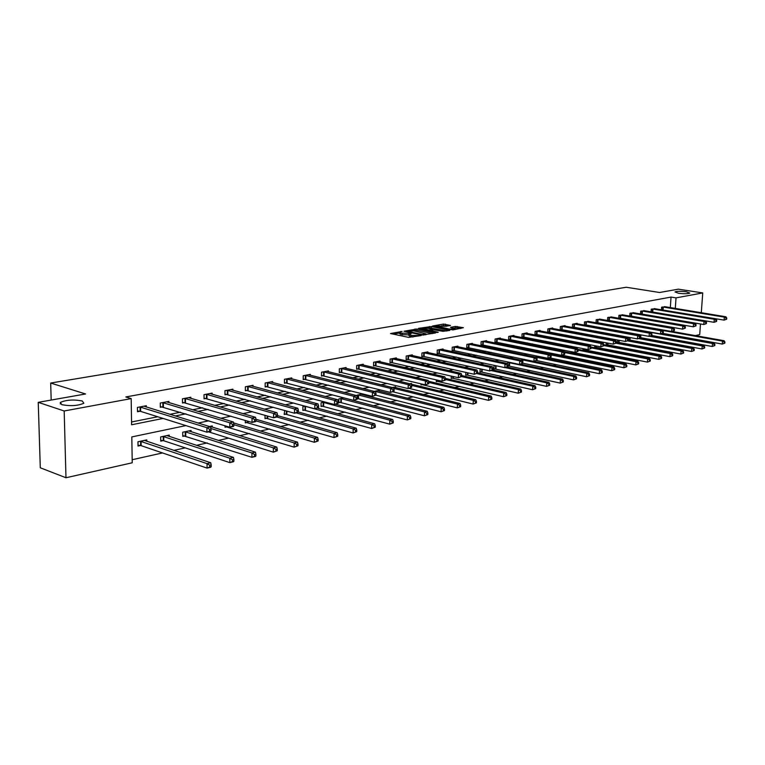 <?xml version="1.0" encoding="UTF-8"?>
<svg xmlns="http://www.w3.org/2000/svg" width="765" height="765" viewBox="0 0 765 765"><rect width="100%" height="100%" fill="white"/><g stroke="black" fill="none" stroke-linecap="round" stroke-linejoin="round"><path stroke-width="1.15" d="M402.113 331.446L390.523 333.55L408.663 337.394L421.123 335.529L411.819 335.414L408.988 334.276L411.417 333.387L400.946 333.129L399.665 332.335L402.113 331.446M678.373 293.224C684.12 293.913 687.917 293.865 689.781 293.072L686.377 291.781C680.668 291.092 676.882 291.149 675.017 291.934L678.373 293.224M61.822 404.675C70.6 406.301 77.944 405.823 83.844 403.241L82.266 400.975C73.555 399.368 66.239 399.856 60.33 402.419L61.822 404.675M450.518 325.469L443.528 324.073L432.541 326.014L452.909 329.935L463.399 327.688L455.366 326.426L450.509 327.334L455.137 328.854L449.151 329.036L436.165 326.005L445.985 326.253L450.518 325.469M185.895 425.598L131.81 436.92L132.23 462.787L65.981 477.752L40.287 467.778L38.25 402.342L85.556 393.975L50.681 383.036L626.219 287.248L659.564 292.498L678.335 289.17L702.739 292.928L701.304 312.722M38.25 402.342L64.174 410.987L131.178 398.594L131.609 424.776L163.069 418.436M670.322 307.616L671.039 297.078L125.843 396.959L131.178 398.594M671.039 297.078L676.031 297.872L702.739 292.928M416.992 328.998L403.968 331.235L422.07 335.013L435.486 332.966L416.992 328.998L416.954 330.365L412.823 330.7M418.57 328.357L431.364 326.531L449.82 330.423L442.935 331.322L433.64 329.772L430.198 330.432L438.297 332.259L436.997 332.488L418.56 328.701M50.681 383.036L51.179 400.057M131.561 421.984L157.724 416.762M169.945 414.314L180.521 412.201M192.675 409.772L202.658 407.783M214.736 405.364L224.155 403.49M236.165 401.09L245.049 399.311M256.983 396.93L265.359 395.256M277.217 392.885L285.116 391.307M296.897 388.955L304.336 387.463M316.041 385.13L323.04 383.734M334.659 381.41L341.247 380.09M352.799 377.786L358.976 376.552M370.451 374.257L376.256 373.091M387.654 370.815L393.095 369.734M404.417 367.468L409.514 366.454M420.76 364.207L425.531 363.251M436.7 361.023L441.147 360.133M452.239 357.915L456.389 357.083M467.405 354.884L471.269 354.109M482.208 351.929L485.794 351.212M496.667 349.041L499.975 348.371M510.781 346.22L513.841 345.608M524.57 343.466L527.381 342.902M538.034 340.769L540.625 340.253M551.202 338.14L553.573 337.671M564.082 335.567L566.224 335.137M576.667 333.052L578.608 332.66M588.983 330.595L590.733 330.241M601.022 328.185L602.591 327.869M612.813 325.833L614.19 325.555M624.355 323.528L625.56 323.279M635.648 321.271L636.69 321.061M646.712 319.053L647.592 318.881M657.546 316.892L658.273 316.748M668.161 314.769L668.744 314.654M146.316 407.018L146.297 405.718L137.432 407.42L137.499 411.733L139.899 411.264M168.893 402.639L168.883 401.405L160.277 403.05L160.325 407.305L162.658 406.856M190.829 398.383L190.829 397.207L182.462 398.804L182.5 403.002L184.757 402.562M212.154 394.252L212.144 393.124L204.016 394.683L204.035 398.823L206.234 398.393M232.876 390.236L232.876 389.165L224.967 390.676L224.977 394.759L227.119 394.348M253.033 386.344L253.033 385.311L245.345 386.784L245.336 390.81L247.42 390.408M272.646 382.548L272.646 381.553L265.168 382.988L265.149 386.966L267.176 386.574M291.733 378.857L291.742 377.91L284.456 379.297L284.427 383.227L286.397 382.844M310.313 375.261L310.322 374.353L303.236 375.711L303.189 379.583L305.111 379.211M328.415 371.771L328.424 370.891L321.52 372.211L321.472 376.036L323.337 375.672M346.057 368.357L346.067 367.516L339.335 368.807L339.278 372.584L341.094 372.23M363.241 365.039L363.26 364.226L356.7 365.488L356.624 369.218L358.403 368.873M380.004 361.807L380.023 361.023L373.626 362.247L373.54 365.938L375.271 365.603M396.347 358.651L396.366 357.896L390.131 359.091L390.035 362.734L391.728 362.409M412.297 355.572L412.316 354.845L406.225 356.012L406.129 359.617L407.783 359.292M427.855 352.579L427.874 351.871L421.936 353.009L421.831 356.567L423.437 356.261M443.05 349.643L443.069 348.964L437.274 350.074L437.159 353.593L438.728 353.287M457.881 346.784L457.9 346.124L452.239 347.214L452.125 350.695L453.655 350.399M472.368 343.992L472.397 343.361L466.86 344.413L466.736 347.855L468.237 347.568M486.521 341.267L486.55 340.655L481.147 341.687L481.013 345.082L482.476 344.805M500.358 338.599L500.377 338.006L495.098 339.019L494.965 342.376L496.389 342.098M513.879 335.998L513.908 335.414L508.735 336.409L508.601 339.736L509.997 339.459M527.095 333.454L527.123 332.89L522.074 333.856L521.931 337.145L523.289 336.887M540.033 330.958L540.052 330.413L535.118 331.36L534.965 334.621L536.303 334.362M552.674 328.529L552.703 328.003L547.874 328.921L547.711 332.144L549.021 331.895M565.058 326.148L565.077 325.632L560.353 326.54L560.19 329.725L561.472 329.476M577.164 323.815L577.192 323.318L572.564 324.197L572.402 327.353L573.654 327.114M589.021 321.53L584.517 321.912L584.345 325.039L585.579 324.8M600.63 319.301L596.222 319.674L596.05 322.773L597.255 322.534M607.563 320.535L608.682 320.315M607.506 320.525L607.687 317.485L612 317.112M618.933 318.326L619.88 318.144M618.732 318.297L618.914 315.333L623.14 314.97M630.064 316.165L630.857 316.012M629.738 316.108L629.911 313.229L634.051 312.866M640.965 314.052L641.606 313.927M640.515 313.975L640.688 311.173L644.752 310.81M651.656 311.977L652.143 311.881M651.072 311.881L651.254 309.156L655.232 308.802M661.429 309.835L661.61 307.167L665.512 306.822M132.182 459.727L162.524 452.937M173.894 450.394L185.207 447.86M196.5 445.326L207.229 442.925M218.446 440.411L228.62 438.135M239.761 435.639L249.409 433.487M260.473 431.001L269.615 428.955M280.612 426.497L289.275 424.556M300.196 422.108L308.391 420.272M319.244 417.843L327.009 416.103M337.776 413.693L345.13 412.048M355.821 409.657L362.782 408.099M373.397 405.718L379.976 404.245M390.523 401.883L396.739 400.487M407.209 398.144L413.081 396.834M423.475 394.501L429.022 393.267M439.349 390.953L444.57 389.777M454.821 387.482L459.746 386.382M469.92 384.107L474.558 383.064M484.666 380.807L489.017 379.832M499.057 377.585L503.15 376.667M513.105 374.429L516.949 373.578M526.836 371.36L530.432 370.556M540.262 368.357L543.619 367.602M553.372 365.421L556.509 364.714M566.196 362.543L569.122 361.893M578.732 359.741L581.448 359.129M591.001 356.997L593.516 356.433M603.002 354.31L605.325 353.784M614.744 351.68L616.886 351.192M626.239 349.098L628.208 348.658M637.494 346.583L639.291 346.182M648.519 344.116L650.154 343.743M659.315 341.697L660.797 341.362M668.199 339.019L668.237 338.484M146.794 441.3L146.775 439.885L137.968 441.768L138.025 446.033L140.416 445.517M169.247 436.442L169.237 435.103L160.679 436.92L160.727 441.137L163.041 440.63M191.068 431.728L191.059 430.446L182.739 432.215L182.778 436.375L185.025 435.887M204.198 431.345L204.953 431.584M212.268 427.147L212.268 425.923L209.447 426.526M225.025 425.78L225.025 427.243L227.157 426.784M232.885 421.859L232.244 421.658M245.288 420.425L245.288 422.863L247.363 422.423M265.015 415.29L264.996 418.608L267.014 418.178M284.704 410.47L284.188 414.467L286.148 414.047M305.025 406.139L302.902 406.588L302.864 410.432L304.776 410.021M324.762 401.931L321.109 402.706L321.061 406.502L322.916 406.1M343.954 397.838L338.847 398.928L338.78 402.677L340.597 402.285M356.127 395.476L362.62 393.86M362.648 394.73L362.667 393.87M379.335 391.145L379.354 390.284L374.209 391.384M395.62 387.645L395.639 386.813L392.292 387.53M405.374 387.912L406.196 388.113M411.503 384.221L411.522 383.428L409.887 383.772M421.037 383.839L421.008 384.91L422.605 384.566M436.327 379.889L436.27 381.611L437.838 381.276M451.264 376.074L451.178 378.398L452.708 378.063M465.847 372.364L465.742 375.252L467.233 374.926M480.162 368.787L479.971 372.173L481.424 371.857M495.299 365.565L494.008 365.833L493.874 369.17L495.299 368.864M508.065 366.11L508.859 365.938M507.568 363.882L507.606 362.935L510.054 362.409M524.455 359.34L520.908 360.095M538.522 356.347L535.232 357.045L599.492 370.337L601.51 369.858L537.499 356.557M551.402 354.166L551.431 353.593L549.213 354.061M558.919 354.769L559.75 354.941M563.757 351.336L562.858 351.154M571.12 351.651L571.073 352.493L572.325 352.225M583.064 348.611L582.997 349.921L584.221 349.662M594.759 345.656L594.663 347.406L595.859 347.138M606.215 342.777L606.09 344.929L607.267 344.68M617.441 339.976L617.288 342.51L618.436 342.271M628.39 340.119L629.385 339.899M628.333 338.962L628.438 337.241M639.177 335.175L639.961 334.707M651.417 332.268L650.049 332.555M662.624 329.878L661.429 330.126M65.981 477.752L64.174 410.987M700.482 323.968L699.717 334.611L695.318 335.606M686.368 337.623L685.182 337.891M676.164 339.928L674.835 340.234M673.898 323.442L673.028 323.624M663.112 325.699L662.079 325.909M652.096 328.003L650.9 328.252M640.841 330.356L639.473 330.643M629.346 332.765L627.797 333.091M617.594 335.223L615.863 335.586M605.584 337.738L603.652 338.14M593.305 340.31L591.173 340.76M580.75 342.94L578.407 343.428M567.907 345.627L565.345 346.163M554.768 348.381L551.967 348.964M541.314 351.192L538.273 351.833M527.554 354.08L524.255 354.769M513.449 357.026L509.892 357.771M499.01 360.047L495.175 360.851M484.216 363.146L480.095 364.016M469.05 366.32L464.623 367.248M453.511 369.581L448.768 370.566M437.561 372.918L432.493 373.98M421.209 376.342L415.787 377.47M404.427 379.851L398.642 381.066M387.195 383.456L381.027 384.747M369.505 387.167L362.935 388.534M351.326 390.972L344.336 392.435M332.651 394.874L325.221 396.433M313.449 398.9L305.551 400.554M293.703 403.031L285.316 404.79M273.382 407.286L264.489 409.151M252.469 411.666L243.031 413.636M230.934 416.17L220.932 418.264M208.759 420.817L198.154 423.035M673.152 339.918L673.19 339.383M673.707 331.761L673.764 330.901M673.936 328.405L673.994 327.611M675.304 308.438L676.031 297.872M175.3 415.969L185.876 413.836M198.039 411.388L208.023 409.371M220.11 406.942L229.538 405.039M241.539 402.62L250.432 400.822M262.366 398.422L270.743 396.729M282.601 394.338L290.499 392.751M302.28 390.37L309.71 388.878M321.415 386.516L328.415 385.101M340.033 382.758L346.622 381.439M358.163 379.105L364.341 377.862M375.816 375.548L381.62 374.381M393.009 372.086L398.45 370.987M409.763 368.711L414.85 367.678M426.086 365.412L430.848 364.456M442.017 362.208L446.454 361.31M457.547 359.072L461.687 358.24M472.694 356.021L476.547 355.247M487.487 353.038L491.063 352.321M501.917 350.131L505.235 349.462M516.012 347.291L519.072 346.669M529.782 344.508L532.603 343.944M543.236 341.802L545.827 341.276M556.385 339.144L558.746 338.675M569.246 336.552L571.388 336.122M581.811 334.028L583.752 333.636M594.109 331.541L595.849 331.197M606.129 329.122L607.687 328.807M617.9 326.751L619.277 326.473M629.413 324.427L630.618 324.188M640.688 322.151L641.73 321.941M651.732 319.923L652.612 319.751M662.547 317.743L663.274 317.599M673.143 315.61L673.716 315.496M399.655 332.632L399.626 333.712L400.908 334.515L400.946 333.129M408.969 334.927L400.908 334.515M408.979 334.592L408.95 335.672L410.26 336.495L410.298 335.099M413.043 337.011L410.26 336.495M399.646 332.976L393.134 334.104M432.464 333.559L416.954 330.365M406.358 330.977L422.28 334.544L426.143 333.942L413.951 330.882L406.358 330.977M421.219 329.256L421.917 329.132M427.434 328.185L429.414 327.841L429.452 326.492M446.789 331.016L429.414 327.841M427.989 328.281L421.936 328.481L429.136 330.031L432.569 329.371L427.989 328.281M460.807 328.529L457.212 327.812L453.502 328.089M447.802 325.938L441.635 325.727M436.146 326.674L435.543 326.779M211.188 466.66L211.178 464.871L209.706 465.225L209.706 467.013L211.188 466.66L210.777 467.214L207.076 468.103L207.057 463.638L210.758 462.758L144.413 440.391M138.016 445.182L141.162 445.67L207.076 468.103L209.706 467.013M140.349 441.262L207.057 463.638L209.706 465.225M210.758 462.758L211.178 464.871M211.054 430.762L211.044 428.955L209.553 429.27L209.562 431.078L211.054 430.762L210.633 431.393L206.923 432.196L206.904 427.683L139.832 406.961M209.553 429.27L206.904 427.683L210.614 426.889L143.916 406.177M209.562 431.078L206.923 432.196L140.645 411.398L137.49 410.948M211.044 428.955L210.614 426.889M233.88 461.199L233.88 459.44L232.445 459.784L232.445 461.544L233.88 461.199L233.43 461.764L229.844 462.624L229.844 458.225L233.43 457.374L166.933 435.591M160.717 440.315L163.787 440.774L229.844 462.624L232.445 461.544M162.993 436.433L229.844 458.225L232.445 459.784M233.43 457.374L233.88 459.44M255.893 455.911L255.902 454.18L254.506 454.506L254.506 456.246L255.893 455.911L255.405 456.476L251.924 457.307L251.943 452.966L255.414 452.144L188.821 430.925M182.768 435.581L251.924 457.307L254.506 456.246M184.996 431.737L251.943 452.966L254.506 454.506M255.414 452.144L255.902 454.18M233.87 425.818L233.87 424.04L232.436 424.355L232.436 426.134L233.87 425.818L233.421 426.459L229.816 427.233L229.816 422.787L162.61 402.6M232.436 424.355L229.816 422.787L233.421 422.012L166.569 401.845M232.436 426.134L229.816 427.233L160.315 406.55M233.87 424.04L233.421 422.012M256.007 421.037L256.017 419.277L254.621 419.583L254.611 421.333L256.007 421.037L255.52 421.668L252.02 422.423L252.029 418.034L184.728 398.374M254.621 419.583L252.029 418.034L255.529 417.288L188.582 397.637M254.611 421.333L252.02 422.423L182.491 402.275M256.007 420.903L314.425 438.116L317.609 437.36L256.017 419.277L255.529 417.288M277.255 450.776L277.265 449.065L275.916 449.39L275.907 451.101L277.255 450.776L273.354 452.153L273.382 447.869L276.758 447.066L210.088 426.382M208.529 431.852L273.354 452.153L275.907 451.101M210.949 428.505L273.382 447.869L275.916 449.39M276.758 447.066L277.265 449.065M297.996 445.785L298.015 444.102L296.705 444.417L296.686 446.1L297.996 445.785L294.162 447.143L294.2 442.925L297.48 442.141L233.621 422.921M225.025 426.497L294.162 447.143L296.686 446.1M233.87 424.69L294.2 442.925L296.705 444.417M297.48 442.141L298.015 444.102M318.144 440.946L314.367 442.275L314.425 438.116L316.892 439.588L316.873 441.252L318.144 440.946L318.164 439.282L316.892 439.588M245.288 422.146L314.367 442.275L316.873 441.252M317.609 437.36L318.164 439.282M277.485 416.389L277.504 414.659L276.136 414.946L276.127 416.676L277.485 416.389L276.959 417.021L273.564 417.757L273.593 413.435L206.215 394.262M276.136 414.946L273.593 413.435L276.987 412.708L209.964 393.545M276.127 416.676L273.564 417.757L204.035 398.116M277.504 414.659L276.987 412.708M298.34 411.876L298.35 410.174L297.04 410.451L297.021 412.163L298.34 411.876L297.776 412.507L294.477 413.224L294.525 408.959L227.109 390.265M297.04 410.451L294.525 408.959L297.815 408.252L230.753 389.567M297.021 412.163L294.477 413.224L224.977 394.08M298.35 410.174L297.815 408.252M318.584 407.496L318.603 405.813L317.322 406.091L317.303 407.774L318.584 407.496L314.788 408.826L314.845 404.618L247.43 386.382M317.322 406.091L314.845 404.618L318.049 403.93L250.968 385.703M317.303 407.774L314.788 408.826L245.345 390.15M318.603 405.813L318.049 403.93M337.719 436.241L337.748 434.597L336.504 434.893L336.485 436.538L337.719 436.241L334.009 437.551L334.076 433.439L337.164 432.703L277.494 415.605M265.006 417.92L334.009 437.551L336.485 436.538M276.959 417.021L334.076 433.439L336.504 434.893M337.164 432.703L337.748 434.597M338.254 403.241L338.283 401.577L337.04 401.845L337.011 403.509L338.254 403.241L334.525 404.542L334.592 400.401L267.195 382.605M337.04 401.845L334.592 400.401L337.7 399.732L270.638 381.945M337.011 403.509L334.525 404.542L265.149 386.325M338.283 401.577L337.7 399.732M356.748 431.661L356.786 430.045L355.582 430.332L355.543 431.948L356.748 431.661L353.095 432.952L353.172 428.897L356.184 428.18L298.254 411.972M284.188 413.798L353.095 432.952L355.543 431.948M296.112 412.87L353.172 428.897L355.582 430.332M356.184 428.18L356.786 430.045M357.379 399.101L357.408 397.465L356.203 397.724L356.165 399.368L357.379 399.101L353.707 400.391L353.784 396.299L286.426 378.924M356.203 397.724L353.784 396.299L356.806 395.648L289.782 378.283M356.165 399.368L353.707 400.391L284.427 382.605M357.408 397.465L356.806 395.648M375.261 427.214L375.29 425.617L374.123 425.895L374.085 427.492L375.261 427.214L371.656 428.486L371.742 424.489L374.678 423.791L317.676 408.194M302.873 409.782L371.656 428.486L374.085 427.492M304.814 406.186L371.742 424.489L374.123 425.895M374.678 423.791L375.29 425.617M375.969 395.084L376.007 393.468L374.831 393.717L374.793 395.333L375.969 395.084L372.354 396.347L372.44 392.311L305.159 375.338M374.831 393.717L372.44 392.311L375.386 391.68L308.419 374.716M374.793 395.333L372.354 396.347L303.198 378.991M376.007 393.468L375.386 391.68M393.258 422.882L393.306 421.305L392.158 421.582L392.12 423.16L393.258 422.882L389.72 424.135L389.815 420.186L392.665 419.507L335.749 404.283M321.061 405.871L389.72 424.135L392.12 423.16M322.973 402.314L389.815 420.186L392.158 421.582M392.665 419.507L393.306 421.305M394.061 391.173L394.099 389.576L392.952 389.825L392.914 391.412L394.061 391.173L390.494 392.416L390.59 388.429L323.394 371.857M392.952 389.825L390.59 388.429L393.459 387.817L326.569 371.245M392.914 391.412L390.494 392.416L321.482 375.462M394.099 389.576L393.459 387.817M410.786 418.675L410.824 417.116L409.715 417.374L409.677 418.933L410.786 418.675L407.296 419.909L407.401 416.007L410.174 415.347L343.743 397.886M338.79 402.055L407.296 419.909L409.677 418.933M340.655 398.536L407.401 416.007L409.715 417.374M410.174 415.347L410.824 417.116M411.656 387.358L411.704 385.79L410.585 386.029L410.537 387.606L411.656 387.358L408.147 388.591L408.252 384.652L341.161 368.453M410.585 386.029L408.252 384.652L411.044 384.059L344.26 367.86M410.537 387.606L408.147 388.591L339.287 372.02M411.704 385.79L411.044 384.059M427.845 414.573L427.893 413.033L426.813 413.291L426.765 414.831L427.845 414.573L424.403 415.787L424.527 411.933L427.224 411.293L360.908 394.224M357.389 398.508L424.403 415.787L426.765 414.831M357.896 394.864L424.527 411.933L426.813 413.291M427.224 411.293L427.893 413.033M428.792 383.657L428.83 382.098L427.75 382.337L427.702 383.887L428.792 383.657L425.33 384.872L425.445 380.98L358.479 365.144M427.75 382.337L425.445 380.98L428.161 380.406L361.491 364.57M427.702 383.887L425.33 384.872L356.633 368.673M428.83 382.098L428.161 380.406M444.465 410.576L444.513 409.055L443.461 409.304L443.404 410.824L444.465 410.576L441.07 411.771L441.195 407.974L443.824 407.343L377.642 390.657M375.864 395.18L441.07 411.771L443.404 410.824M374.707 391.278L441.195 407.974L443.461 409.304M443.824 407.343L444.513 409.055M445.469 380.042L445.517 378.512L444.465 378.742L444.417 380.272L445.469 380.042L442.065 381.238L442.189 377.403L375.357 361.912M444.465 378.742L442.189 377.403L444.838 376.839L378.302 361.348M444.417 380.272L442.065 381.238L373.559 365.412M445.517 378.512L444.838 376.839M460.645 406.684L460.702 405.182L459.679 405.431L459.622 406.932L460.645 406.684L457.307 407.869L457.441 404.111L460.004 403.499L393.965 387.176M393.114 391.852L457.307 407.869L459.622 406.932M393.65 388.352L457.441 404.111L459.679 405.431M460.004 403.499L460.702 405.182M461.725 376.533L461.773 375.013L460.75 375.233L460.693 376.753L461.725 376.533L458.369 377.709L458.503 373.922L391.814 358.766M460.75 375.233L458.503 373.922L461.075 373.368L394.692 358.221M460.693 376.753L458.369 377.709L390.054 362.228M461.773 375.013L461.075 373.368M476.423 402.887L476.48 401.405L475.486 401.644L475.428 403.126L476.423 402.887L473.133 404.054L473.277 400.344L475.773 399.751L411.063 384.116M409.093 388.391L473.133 404.054L475.428 403.126M411.551 385.388L473.277 400.344L475.486 401.644M475.773 399.751L476.48 401.405M477.561 373.1L477.618 371.608L476.614 371.819L476.557 373.32L477.561 373.1L474.252 374.267L474.396 370.528L407.879 355.696M476.614 371.819L474.396 370.528L476.901 369.983L410.681 355.161M476.557 373.32L474.252 374.267L406.148 359.12M477.618 371.608L476.901 369.983M491.809 399.187L491.866 397.724L490.891 397.963L490.834 399.426L491.809 399.187L488.558 400.344L488.711 396.681L491.14 396.098L428.496 381.247M421.018 384.384L488.558 400.344L490.834 399.426M428.821 382.433L488.711 396.681L490.891 397.963M491.14 396.098L491.866 397.724M492.995 369.763L493.052 368.29L492.077 368.501L492.019 369.973L492.995 369.763L489.734 370.91L489.887 367.21L423.542 352.703M492.077 368.501L489.887 367.21L492.335 366.693L426.277 352.177M492.019 369.973L489.734 370.91L421.85 356.079M493.052 368.29L492.335 366.693M506.803 395.582L506.87 394.138L505.914 394.367L505.856 395.811L506.803 395.582L503.6 396.719L503.752 393.095L506.134 392.531L445.479 378.417M436.289 381.104L503.6 396.719L505.856 395.811M445.488 379.497L503.752 393.095L505.914 394.367M506.134 392.531L506.87 394.138M508.046 366.512L508.113 365.048L507.157 365.249L507.099 366.712L508.046 366.512L504.833 367.64L504.986 363.987L438.842 349.777M507.157 365.249L504.986 363.987L507.377 363.48L441.51 349.261M507.099 366.712L504.833 367.64L437.178 353.124M508.113 365.048L507.377 363.48M521.434 392.062L521.5 390.638L520.573 390.858L520.506 392.292L521.434 392.062L518.278 393.191L518.441 389.605L520.755 389.06L461.754 375.567M451.197 377.891L518.278 393.191L520.506 392.292M461.649 376.59L518.441 389.605L520.573 390.858M520.755 389.06L521.5 390.638M522.734 363.327L522.801 361.883L521.864 362.084L521.807 363.528L522.734 363.327L519.559 364.446L519.722 360.841L453.769 346.918M521.864 362.084L519.722 360.841L522.055 360.344L456.38 346.421M521.807 363.528L519.559 364.446L452.134 350.236M522.801 361.883L522.055 360.344M535.71 388.63L535.777 387.224L534.878 387.434L534.812 388.849L535.71 388.63L532.603 389.739L532.765 386.201L535.031 385.665L477.57 372.756M465.761 374.764L532.603 389.739L534.812 388.849M476.901 373.616L532.765 386.201L534.878 387.434M535.031 385.665L535.777 387.224M537.059 360.229L537.126 358.804L536.217 359.005L536.15 360.43L537.059 360.229L533.932 361.338L534.094 357.762L468.362 344.126M536.217 359.005L534.094 357.762L536.37 357.284L470.905 343.638M522.265 359.808L586.765 373.368L588.83 372.871L466.755 347.406M533.932 361.338L536.15 360.43M537.126 358.804L536.37 357.284M549.653 385.283L549.719 383.887L548.84 384.097L548.763 385.493L549.653 385.283L546.583 386.373L546.755 382.882L548.964 382.357L492.765 369.944M479.99 371.704L546.583 386.373L548.763 385.493M491.245 370.585L546.755 382.882L548.84 384.097M548.964 382.357L549.719 383.887M551.039 357.207L551.116 355.801L550.226 355.983L550.159 357.398L551.039 357.207L547.96 358.297L548.132 354.769L482.61 341.4M550.226 355.983L548.132 354.769L550.351 354.291L485.096 340.932M550.159 357.398L547.96 358.297L481.032 344.652M551.116 355.801L550.351 354.291M563.26 382.012L563.327 380.626L562.466 380.836L562.399 382.223L563.26 382.012L560.229 383.093L560.401 379.631L562.562 379.115L507.243 367.104M493.894 368.711L560.229 383.093L562.399 382.223M505.091 367.582L560.401 379.631L562.466 380.836M562.562 379.115L563.327 380.626M564.694 354.252L564.761 352.856L563.901 353.048L563.824 354.444L564.694 354.252L561.644 355.323L561.826 351.843L496.533 338.742M563.901 353.048L561.826 351.843L563.987 351.374L498.962 338.273M563.824 354.444L561.644 355.323L494.984 341.955M564.761 352.856L563.987 351.374M576.552 378.818L576.619 377.451L575.777 377.652L575.71 379.019L576.552 378.818L573.559 379.88L573.74 376.466L575.844 375.959L520.764 364.188M508.075 365.852L573.559 379.88L575.71 379.019M509.002 362.639L573.74 376.466L575.777 377.652M575.844 375.959L576.619 377.451M578.024 351.374L578.101 349.988L577.25 350.169L577.183 351.556L578.024 351.374L575.022 352.426L575.203 348.983L510.14 336.141M577.25 350.169L575.203 348.983L577.317 348.534L512.512 335.682M577.183 351.556L575.022 352.426L508.61 339.325M578.101 349.988L577.317 348.534M589.538 375.692L586.583 376.743L586.765 373.368L588.782 374.534L588.715 375.892L589.538 375.692L589.605 374.343L588.782 374.534M522.744 363.155L586.583 376.743L588.715 375.892M588.83 372.871L589.605 374.343M591.049 348.553L591.125 347.186L590.293 347.367L590.217 348.735L591.049 348.553L588.084 349.605L588.266 346.191L523.442 333.597M590.293 347.367L588.266 346.191L590.331 345.751L525.765 333.148M590.217 348.735L588.084 349.605L521.94 336.743M591.125 347.186L590.331 345.751M602.218 372.641L599.301 373.683L599.492 370.337L601.491 371.503L601.414 372.832L602.218 372.641L602.304 371.302L601.491 371.503M536.619 360.545L599.301 373.683L601.414 372.832M601.51 369.858L602.304 371.302M603.767 345.799L603.853 344.451L603.04 344.623L602.963 345.971L603.767 345.799L600.841 346.832L601.032 343.466L536.456 331.111M603.04 344.623L601.032 343.466L603.049 343.036L538.723 330.671M602.963 345.971L600.841 346.832L534.984 334.228M603.853 344.451L603.049 343.036M614.62 369.658L614.706 368.338L613.913 368.529L613.836 369.849L614.62 369.658L611.742 370.69L611.943 367.382L613.903 366.913L550.14 353.86M549.777 357.905L611.742 370.69L613.836 369.849M550.628 354.845L611.943 367.382L613.913 368.529M613.903 366.913L614.706 368.338M616.207 343.112L616.284 341.773L615.5 341.945L615.414 343.284L616.207 343.112L613.31 344.135L613.511 340.798L549.174 328.673M615.5 341.945L613.511 340.798L615.481 340.377L551.402 328.242M615.414 343.284L613.31 344.135L547.73 331.761M616.284 341.773L615.481 340.377M626.745 366.741L626.831 365.441L626.057 365.622L625.98 366.932L626.745 366.741L623.905 367.755L624.106 364.484L626.028 364.025L564.101 351.594M562.179 355.218L623.905 367.755L625.98 366.932M564.58 352.502L624.106 364.484L626.057 365.622M626.028 364.025L626.831 365.441M628.361 340.482L628.448 339.163L627.673 339.325L627.596 340.645L628.361 340.482L625.512 341.486L625.713 338.187L561.634 326.292M627.673 339.325L625.713 338.187L627.635 337.776L563.805 325.871M627.596 340.645L625.512 341.486L560.21 329.352M628.448 339.163L627.635 337.776M638.603 363.891L638.689 362.6L637.933 362.782L637.857 364.073L638.603 363.891L635.801 364.895L636.002 361.663L637.886 361.214L577.728 349.299M571.101 352.101L635.801 364.895L637.857 364.073M578.091 350.169L636.002 361.663L637.933 362.782M637.886 361.214L638.689 362.6M640.257 337.91L640.334 336.6L639.578 336.763L639.502 338.073L640.257 337.91L637.436 338.905L637.637 335.644L573.817 323.958M639.578 336.763L637.637 335.644L639.521 335.242L575.949 323.557M639.502 338.073L637.436 338.905L572.421 326.99M640.334 336.6L639.521 335.242M650.212 361.109L650.288 359.827L649.552 359.999L649.475 361.281L650.212 361.109L647.429 362.094L647.639 358.89L649.475 358.45L591.049 347.052M583.016 349.538L647.429 362.094L649.475 361.281M591.087 347.836L647.639 358.89L649.552 359.999M649.475 358.45L650.288 359.827M651.885 335.395L651.962 334.104L651.225 334.257L651.139 335.548L651.885 335.395L649.093 336.38L649.303 333.148L585.741 321.683M651.225 334.257L649.303 333.148L651.149 332.756L587.836 321.281M651.139 335.548L649.093 336.38L584.364 324.685M651.962 334.104L651.149 332.756M661.553 358.374L661.639 357.112L660.922 357.284L660.836 358.546L661.553 358.374L658.818 359.359L659.028 356.184L660.826 355.754L603.824 344.786M594.682 347.023L658.818 359.359L660.836 358.546M603.786 345.531L659.028 356.184L660.922 357.284M660.826 355.754L661.639 357.112M663.255 332.928L663.341 331.656L662.624 331.809L662.538 333.091L663.255 332.928L660.501 333.903L660.721 330.709L597.427 319.445M662.624 331.809L660.721 330.709L662.519 330.327L599.464 319.053M662.538 333.091L660.501 333.903L596.069 322.419M663.341 331.656L662.519 330.327M672.665 355.706L672.751 354.453L672.043 354.625L671.957 355.878L672.665 355.706L669.949 356.672L670.169 353.535L671.928 353.114L616.236 342.548M606.11 344.566L669.949 356.672L671.957 355.878M616.007 343.236L670.169 353.535L672.043 354.625M671.928 353.114L672.751 354.453M674.386 330.518L674.481 329.256L673.774 329.409L673.688 330.671L674.386 330.518L671.67 331.484L671.88 328.328L608.864 317.255M673.774 329.409L671.88 328.328L673.649 327.946L610.862 316.873M673.688 330.671L671.67 331.484L607.525 320.21M674.481 329.256L673.649 327.946M683.537 353.095L683.623 351.852L682.935 352.015L682.849 353.258L683.537 353.095L680.86 354.052L681.07 350.944L682.801 350.533L628.371 340.339M617.307 342.156L680.86 354.052L682.849 353.258M627.673 340.922L681.07 350.944L682.935 352.015M682.801 350.533L683.623 351.852M685.287 328.166L685.373 326.913L684.685 327.066L684.598 328.319L685.287 328.166L682.6 329.122L682.82 325.986L620.061 315.113M684.685 327.066L682.82 325.986L684.551 325.622L622.022 314.74M684.598 328.319L682.6 329.122L618.751 318.039M685.373 326.913L684.551 325.622M694.18 350.533L694.266 349.299L693.597 349.462L693.501 350.695L694.18 350.533L691.531 351.479L691.751 348.4L693.444 347.999L639.923 338.111M628.409 339.803L691.531 351.479L693.501 350.695M638.823 338.608L691.751 348.4L693.597 349.462M693.444 347.999L694.266 349.299M695.959 325.861L696.045 324.618L695.366 324.762L695.28 326.005L695.959 325.861L693.3 326.798L693.52 323.7L631.039 313.019M695.366 324.762L693.52 323.7L695.213 323.337L632.961 312.646M695.28 326.005L693.3 326.798L629.748 315.916M696.045 324.618L695.213 323.337M704.603 348.027L704.699 346.813L704.039 346.966L703.943 348.19L704.603 348.027L701.993 348.964L702.213 345.914L703.867 345.522L651.072 335.892M640.276 337.604L701.993 348.964L703.943 348.19M649.514 336.284L702.213 345.914L704.039 346.966M703.867 345.522L704.699 346.813M706.401 323.595L706.497 322.371L705.827 322.514L705.741 323.738L706.401 323.595L703.771 324.532L704.001 321.463L641.797 310.963M705.827 322.514L704.001 321.463L705.655 321.109L643.681 310.6M705.741 323.738L703.771 324.532L640.525 313.832M706.497 322.371L705.655 321.109M714.816 345.57L714.912 344.365L714.261 344.518L714.166 345.723L714.816 345.57L712.234 346.497L712.454 343.485L714.08 343.093L661.658 333.655M651.742 335.481L712.234 346.497L714.166 345.723M650.814 332.393L712.454 343.485L714.261 344.518M714.08 343.093L714.912 344.365M716.633 321.386L716.729 320.172L716.078 320.305L715.983 321.52L716.633 321.386L714.032 322.304L714.261 319.273L652.335 308.945M716.078 320.305L714.261 319.273L715.887 318.919L654.18 308.591M715.983 321.52L714.032 322.304L651.082 311.785M716.729 320.172L715.887 318.919M724.828 343.169L724.914 341.974L724.283 342.127L724.187 343.322L724.828 343.169L722.265 344.078L722.495 341.094L724.082 340.721L671.89 331.436M662.576 333.349L722.265 344.078L724.187 343.322M662.586 330.423L722.495 341.094L724.283 342.127M724.082 340.721L724.914 341.974M726.654 319.215L726.75 318.011L726.109 318.154L726.023 319.349L726.654 319.215L724.092 320.124L724.321 317.121L662.672 306.966M726.109 318.154L724.321 317.121L725.909 316.777L664.479 306.622M726.023 319.349L724.092 320.124L661.438 309.787M726.75 318.011L725.909 316.777M400.736 331.943L400.755 331.417M419.43 335.873L419.45 335.319M410.03 333.903L410.04 333.358M402.409 334.831L402.447 333.444M408.692 334.974L408.73 333.588M411.78 336.81L411.819 335.414M418.12 336.112L418.13 335.558M415.032 330.317L415.07 328.96M406.378 331.742L406.397 331.235M422.27 335.051L422.28 334.544M423.638 335.108L423.657 334.573M425.015 334.888L425.034 334.334M431.317 327.879L431.364 326.531M430.599 331.178L430.619 330.681M423.016 329.619L423.035 329.132M427.186 330.48L427.205 329.983M429.108 330.872L429.136 330.031M432.215 330.021L432.235 329.486M449.132 329.514L449.151 329.036M455.318 327.774L455.366 326.426M457.212 327.812L457.26 326.473M443.49 325.412L443.528 324.073M445.364 325.45L445.412 324.121M140.655 445.555L140.597 441.29M141.162 445.67L141.095 441.405M140.578 407.095L140.645 411.398M140.081 406.99L140.138 411.302M163.28 440.669L163.232 436.461M163.787 440.774L163.739 436.566M185.264 435.916L185.226 431.776M185.761 436.021L185.732 431.881M163.356 402.734L163.404 406.98M162.849 402.629L162.897 406.884M185.465 398.498L185.503 402.696M184.967 398.402L184.996 402.591M247.592 422.452L247.592 421.113M248.08 422.548L248.08 421.257M206.952 394.386L206.971 398.527M206.454 394.291L206.474 398.422M227.846 390.389L227.846 394.472M227.348 390.293L227.348 394.377M248.156 386.497L248.147 390.523M247.659 386.411L247.65 390.437M267.243 418.206L267.253 415.93M267.731 418.302L267.74 416.074M267.913 382.72L267.893 386.688M267.425 382.624L267.406 386.602M286.378 414.075L286.397 410.948M286.856 414.161L286.885 411.082M287.143 379.038L287.114 382.959M286.655 378.952L286.626 382.873M304.996 410.05L305.044 406.215M305.484 410.136L305.522 406.301M305.866 375.452L305.828 379.325M305.378 375.366L305.34 379.239M323.146 406.129L323.193 402.342M323.624 406.215L323.672 402.428M324.102 371.962L324.044 375.787M323.614 371.876L323.566 375.701M340.817 402.304L340.884 398.565M341.295 402.4L341.362 398.651M341.869 368.558L341.802 372.335M341.381 368.481L341.324 372.259M358.049 398.584L358.125 394.893M358.527 398.67L358.594 394.979M359.177 365.249L359.101 368.979M358.699 365.173L358.622 368.902M376.055 362.017L375.969 365.708M375.577 361.941L375.491 365.622M392.512 358.871L392.416 362.514M392.034 358.795L391.948 362.428M408.567 355.792L408.462 359.397M408.089 355.715L407.994 359.32M424.231 352.799L424.126 356.356M423.762 352.722L423.657 356.28M438.049 381.305L438.077 380.301M438.508 381.381L438.546 380.415M439.521 349.873L439.406 353.382M439.053 349.796L438.938 353.315M452.918 378.092L452.976 376.466M453.377 378.168L453.435 376.571M454.448 347.014L454.334 350.485M453.989 346.937L453.865 350.418M467.444 374.946L467.52 372.746M467.903 375.022L467.979 372.851M469.031 344.221L468.907 347.654M468.572 344.154L468.438 347.587M481.634 371.886L481.74 369.141M482.093 371.953L482.199 369.237M483.27 341.496L483.136 344.891M482.811 341.429L482.686 344.824M495.5 368.883L495.634 365.632M495.959 368.959L496.093 365.737M497.193 338.828L497.049 342.194M496.734 338.761L496.6 342.127M509.06 365.957L509.203 362.658M509.509 366.024L509.653 362.734M510.791 336.227L510.647 339.555M510.341 336.16L510.198 339.488M522.409 361.08L522.466 359.827M522.763 363.165L522.916 359.904M524.092 333.683L523.948 336.973M523.643 333.617L523.499 336.906M537.097 331.188L536.944 334.448M536.657 331.13L536.504 334.382M549.825 328.759L549.662 331.972M549.375 328.692L549.222 331.914M562.275 326.368L562.112 329.562M561.826 326.311L561.663 329.495M574.458 324.035L574.285 327.191M574.018 323.978L573.846 327.133M584.412 349.682L584.45 348.888M584.843 349.739L584.89 348.974M586.382 321.759L586.21 324.876M585.942 321.702L585.77 324.819M596.05 347.167L596.126 345.923M596.49 347.224L596.557 346M598.048 319.521L597.876 322.61M597.618 319.464L597.446 322.553M607.458 344.699L607.553 343.036M607.888 344.757L607.984 343.112M609.485 317.332L609.303 320.392M609.055 317.274L608.873 320.334M618.627 342.29L618.751 340.215M619.057 342.347L619.181 340.301M620.683 315.19L620.501 318.221M620.252 315.132L620.071 318.164M629.576 339.918L629.719 337.48M629.997 339.976L630.15 337.556M631.66 313.086L631.469 316.088M631.23 313.038L631.048 316.031M640.295 337.604L640.477 334.802M640.716 337.661L640.898 334.879M642.409 311.03L642.218 314.004M641.978 310.982L641.797 313.946M651.378 333.129L651.417 332.469M652.947 309.012L652.755 311.957M652.526 308.964L652.335 311.9M663.274 307.033L663.083 309.949M662.853 306.985L662.662 309.901M60.378 403.987L60.33 402.419M406.1 331.685L406.11 331.13M426.124 334.688L426.143 333.942M430.179 331.092L430.198 330.528M421.917 329.39L421.936 328.721M432.56 329.964L432.569 329.371M436.146 326.904L436.165 326.234M455.108 329.543L455.137 328.854"/></g></svg>
